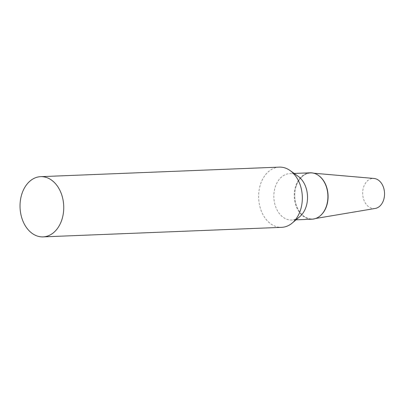 <?xml version="1.0" encoding="UTF-8"?>
<svg xmlns="http://www.w3.org/2000/svg" width="404" height="404" viewBox="0 0 404 404"><rect width="100%" height="100%" fill="white"/><g stroke="black" fill="none" stroke-linecap="round" stroke-linejoin="round"><path stroke-width="0.3" stroke-dasharray="2.02 1.52" d="M375.225 208.454A15.064 10.923 87.7 0 1 363.433 187.658A15.064 10.923 87.7 0 1 374.023 178.472M295.89 187.077A22.972 16.66 87.7 0 1 312.039 173.074A22.972 16.66 87.7 0 1 318.655 175.568A22.972 16.66 -92.3 0 0 295.89 187.077A22.972 16.66 -92.3 0 0 300.778 213.282A22.972 16.66 -92.3 0 0 320.261 215.771A22.972 16.66 87.7 0 1 313.868 218.786A22.972 16.66 87.7 0 1 295.89 187.077M279.275 167.12A30.133 21.846 -92.3 0 0 260.11 185.537A30.133 21.846 -92.3 0 0 281.679 227.336M298.137 176.285A23.215 16.832 -92.3 0 0 289.759 173.624A23.215 16.832 -92.3 0 0 274.998 187.809A23.215 16.832 -92.3 0 0 291.612 220.013A23.215 16.832 -92.3 0 0 299.753 216.696M310.136 172.811A23.215 16.832 -92.3 0 0 295.38 186.996A23.215 16.832 -92.3 0 0 311.994 219.2M313.858 173.23L312.039 173.074M315.67 218.483L313.868 218.786M294.173 173.447L289.759 173.624M296.026 219.837L291.612 220.013"/><path stroke-width="0.61" d="M313.858 173.23L374.023 178.472A15.064 10.923 87.7 0 1 383.8 199.349A15.064 10.923 87.7 0 1 375.225 208.454L315.67 218.483M318.655 175.568A22.972 16.66 87.7 0 1 326.947 204.909A22.972 16.66 87.7 0 1 320.261 215.771A22.972 16.66 -92.3 0 0 320.392 215.66A22.972 16.66 -92.3 0 0 326.947 204.909A22.972 16.66 -92.3 0 0 318.791 175.664A22.972 16.66 -92.3 0 0 318.655 175.568M43.092 236.88L281.679 227.336A30.133 21.846 -92.3 0 0 292.244 223.028A30.133 21.846 -92.3 0 0 300.844 208.924A30.133 21.846 -92.3 0 0 290.148 170.574A30.133 21.846 -92.3 0 0 279.275 167.12L40.683 176.664A30.133 21.846 -92.3 0 0 21.523 195.076A30.133 21.846 -92.3 0 0 43.092 236.88A30.133 21.846 -92.3 0 0 62.251 218.463A30.133 21.846 -92.3 0 0 40.683 176.664M292.244 223.028L299.753 216.696A23.215 16.832 -92.3 0 0 306.373 205.828A23.215 16.832 -92.3 0 0 298.137 176.285L290.148 170.574M296.026 219.837L311.994 219.2A23.215 16.832 -92.3 0 0 320.135 215.882A23.215 16.832 -92.3 0 0 326.755 205.015A23.215 16.832 -92.3 0 0 318.514 175.467A23.215 16.832 -92.3 0 0 310.136 172.811L294.173 173.447M318.791 175.664L318.514 175.467M320.392 215.66L320.135 215.882"/></g></svg>
